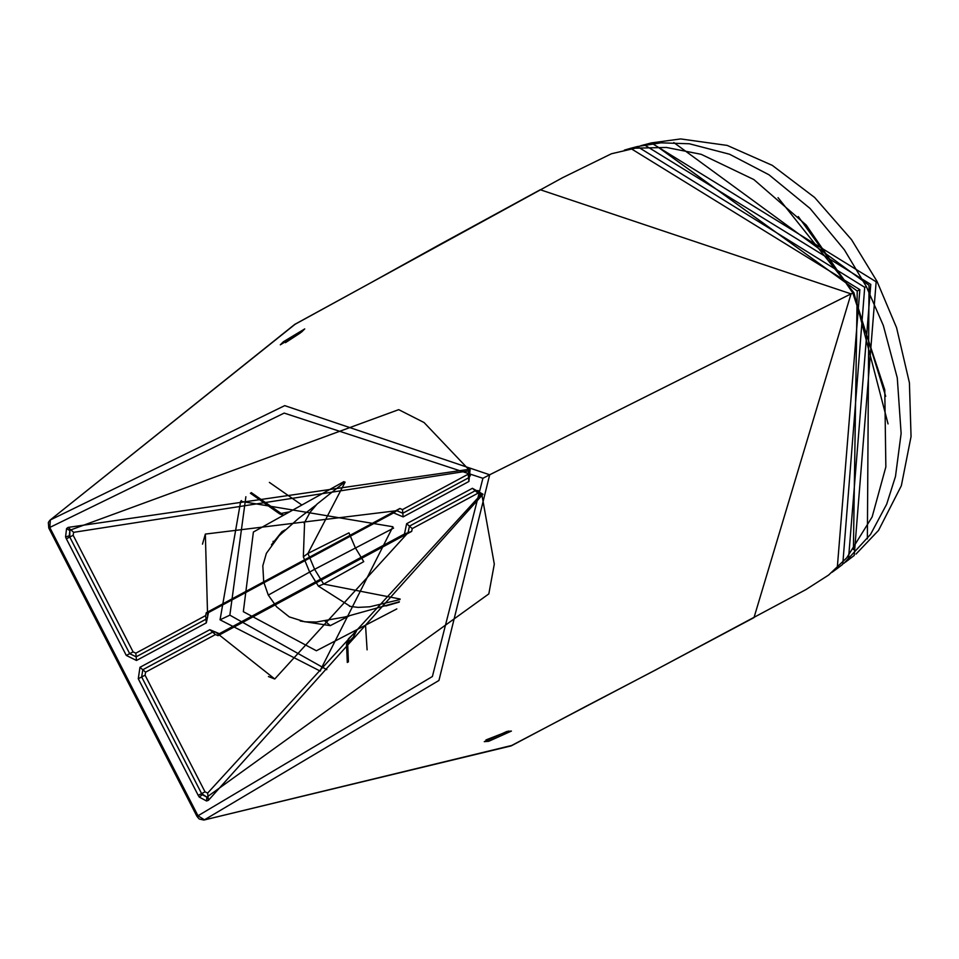 <?xml version="1.0" encoding="UTF-8"?>
<svg xmlns="http://www.w3.org/2000/svg" width="959" height="959" viewBox="0 0 959 959"><rect width="100%" height="100%" fill="white"/><g stroke="black" fill="none" stroke-linecap="round" stroke-linejoin="round"><path stroke-width="1.44" d="M864.718 287.316L866.337 286.573L844.388 249.831L810.043 208.439L768.962 174.778L729.523 154.219L689.329 143.766L660.919 142.831L637.375 146.559L864.718 287.316L842.769 564.264M624.369 150.131L630.543 148.333L859.863 289.642L837.219 568.519L832.004 572.319M657.814 146.979L857.226 290.997L853.402 549.591M439.126 244.869L540.265 189.75L851.029 293.874L851.94 293.538M49.808 527.438L284.188 413.089L482.904 478.289L432.389 676.515L197.986 815.773L49.808 527.558L50.336 519.958L284.727 405.633L489.689 474.777L851.029 293.874L754.002 617.608L656.603 669.406L805.908 589.605L828.6 575.064L846.749 557.814L872.151 516.913L885.852 466.913L884.773 389.857L852.839 293.022L806.207 225.029L753.822 179.549L701.173 154.315L666.373 147.446L635.349 148.177L611.422 153.764L562.501 177.739L294.521 324.586M438.575 245.18L369.095 283.708M283.408 341.752L304.734 328.901L301.641 331.97L280.316 344.82L283.408 341.752M300.407 332.917L285.458 342.663M197.986 815.773L204.447 819.825L438.946 680.458L489.689 474.777L482.904 478.289M510.751 745.958L656.603 669.406M488.742 741.283L484.271 741.655L506.951 731.441L511.423 731.07L488.742 741.283M485.985 739.916L508.749 731.046M269.383 482.401L301.869 505.021M365.535 625.196L367.093 649.842M357.216 629.524L353.403 637.064L355.022 632.58M355.741 630.291L354.207 633.156L348.453 638.814L346.511 644.184L353.403 637.064M349.256 638.25L347.637 642.65L348.405 661.938M250.395 493.226L279.465 513.76L289.103 511.926M283.6 515.199L251.27 492.602M206.557 800.981L199.292 797.109L198.213 795.359L138.276 678.732L139.978 667.296L209.829 629.691L219.335 633.683L404.458 533.995L406.64 523.71L472.403 488.299L482.988 494.233L208.403 800.333L206.557 800.981L206.844 797.121L202.301 794.711L199.292 797.109M403.128 516.889L393.61 512.897L208.487 612.585L206.317 622.87L136.478 660.475L126.3 655.429L66.363 538.814L65.572 536.92L66.567 528.589L68.125 527.402L470.126 469.179L468.903 481.478L403.128 516.889L402.804 513.233L396.75 510.691L393.61 512.897M220.055 619.826L240.685 501.293L392.902 526.755L319.982 670.964L220.055 619.826L229.86 615.163L245.876 496.726M326.791 669.658L229.86 615.163M385.866 605.968L399.22 602.12M399.352 601.677L397.386 602.336M350.479 606.496L318.412 586.129L309.637 572.055L268.292 595.107L276.612 606.831L289.246 616.889L304.854 621.804L316.386 622.019L344.701 617.021L397.601 602.264M325.005 621.048L330.256 625.64L300.239 621.012M343.897 481.634L253.392 532.017L243.334 611.686L316.386 650.765L396.834 608.905M271.469 544.772L281.958 531.646L281.73 533.096M393.586 528.109L314.612 569.31L307.923 553.439L348.956 532.856L355.321 547.757L363.749 561.638L323.663 584.067L314.612 569.31L309.637 572.055L303.344 556.807L304.602 522.176M303.344 556.807L307.923 553.439L345.096 482.137M318.412 586.129L323.663 584.067L400.131 599.027M274.106 541.367L273.027 541.379M488.838 593.885L206.844 797.121L201.606 793.596L141.668 676.97L142.795 669.742L139.978 667.296M268.424 676.539L274.742 678.996L408.066 532.701L409.445 526.143L475.22 490.732L478.277 490.612M468.256 474.166L468.651 470.905L73.627 532.341L73.16 535.278L133.097 651.892L135.83 653.175L205.682 615.558L206.257 612.753L399.891 508.486L402.492 509.589L468.256 474.166L468.579 477.822L470.318 475.628M399.891 508.486L396.75 510.691L205.346 534.079L207.635 617.152L205.993 619.214L136.154 656.819L129.693 653.666L126.3 655.429M133.097 651.892L129.693 653.666L69.767 537.04L69.875 530.627L69.252 535.829L65.572 536.92M68.125 527.402L70.882 529.871L69.875 530.627L66.567 528.589M635.685 146.991L637.375 146.547M857.226 290.997L859.863 289.642M778.025 197.65L853.93 292.771L888.058 423.902M853.714 293.202L853.114 293.538M867.368 538.874L869.01 285.303L673.817 142.567M855.991 554.086L878.552 530.375L901.34 485.733L911.05 436.573L909.42 382.785L896.569 327.69L877.041 281.407L851.556 239.702L814.623 197.458L772.295 165.368L727.21 145.42L680.686 138.935L651.293 142.927L876.154 281.802L854.217 555.477L845.359 562.202L848.415 559.936L870.772 284.403L644.196 144.773L640.72 145.744M295.492 323.962L49.928 520.222L48.346 522.475L48.777 528.037L196.955 816.361L199.22 819.01L203.859 820.053L512.382 745.311M586.213 706.184L657.047 669.238M203.859 820.053L511.195 745.886L587.004 705.764M369.623 283.42L294.737 324.394L49.928 520.222M330.256 625.64L349.136 615.942M281.958 531.646L285.063 529.907M208.403 800.333L207.635 793.093L480.879 494.688L482.988 494.233L481.933 494.46M472.403 488.299L478.026 493.166L412.25 528.589L411.675 531.394L218.041 635.661L215.439 634.558L145.6 672.175L145.073 675.208L205.01 791.822L198.213 795.359M145.073 675.208L138.276 678.732M145.6 672.175L142.795 669.742L212.634 632.125L209.829 629.691M215.439 634.558L212.634 632.125L215.595 632.029M215.487 631.993L274.742 678.984M218.041 635.661L219.335 633.683M411.675 531.394L404.458 533.995M412.25 528.589L406.64 523.71M478.026 493.166L480.879 494.688M205.01 791.822L207.635 793.093M470.126 469.179L468.651 470.905M402.492 509.589L402.804 513.233L468.579 477.822L468.903 481.478M205.346 534.079L202.481 544.149M206.257 612.753L208.487 612.585M205.682 615.558L206.317 622.87M135.83 653.175L136.478 660.475M73.16 535.278L66.363 538.814M73.627 532.341L70.882 529.871L398.704 409.649L424.07 422.535L469.239 470.03L470.306 475.676M844.028 563.281L870.58 534.355L886.679 504.206L895.478 476.479L901.124 433.456L897.276 377.894L883.335 325.509L866.337 286.573M837.231 568.531L842.362 564.587M636.836 146.691L630.543 148.333M798.272 216.53L853.594 292.963L885.708 396.319M651.281 142.927L640.684 145.756M347.314 662.477L346.511 644.184M283.241 515.403L279.465 513.76M241.416 500.61L240.685 501.293M320.594 670.868L319.982 670.964M268.292 595.107L263.713 581.969L262.814 565.81L266.362 553.355L279.177 535.697L298.285 518.651L316.254 504.89M304.123 523.326L310.141 512.19L317.117 504.026L344.82 482.017M349.52 606.316L358.115 607.395L369.778 606.783L399.987 599.567M478.157 490.576L481.838 494.556L494.305 564.132L488.814 593.933M273.075 678.385L274.154 678.768"/></g></svg>
